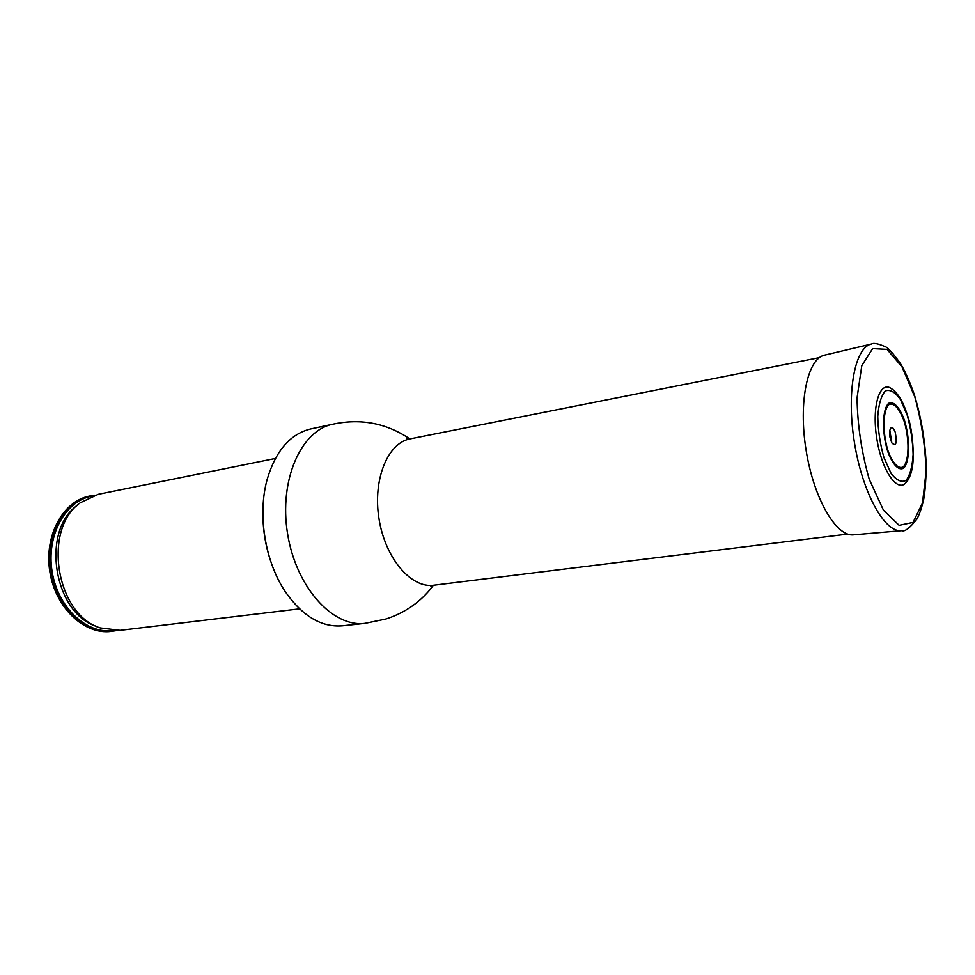 <?xml version="1.0" encoding="UTF-8"?>
<svg xmlns="http://www.w3.org/2000/svg" width="975" height="975" viewBox="0 0 975 975"><rect width="100%" height="100%" fill="white"/><g stroke="black" fill="none" stroke-linecap="round" stroke-linejoin="round"><path stroke-width="1.46" d="M275.267 573.142C265.2 549.742 261.288 525.367 263.506 499.992M364.979 623.354C332.743 627.595 295.961 587.096 287.564 533.642C278.777 480.261 301.019 430.268 332.962 424.186L310.781 428.939C290.416 433.863 275.925 450.523 267.308 478.908C257.278 514.044 264.944 561.746 285.492 591.971C302.555 616.224 321.543 627.498 342.432 625.792L364.979 623.354L385.661 619.076C403.163 613.531 417.824 603.878 429.646 590.094L433.388 585.268M94.636 495.215L89.505 496.08C62.948 501.016 43.899 535.823 49.871 571.862C55.49 607.949 84.496 635.03 111.26 631.398L116.403 630.606M90.955 495.788C64.399 500.723 45.362 535.555 51.334 571.618C56.964 607.742 85.958 634.859 112.734 631.215M299.544 608.851L120.108 630.338L100.388 627.937C56.05 614.969 42.218 528.986 80.267 502.771L98.231 494.313L275.377 458.469M893.527 390.073L889.773 387.623C878.731 382.688 871.845 408.415 876.854 438.896C881.656 469.426 896.257 491.705 905.202 483.539L907.993 480.041M895.269 432.266C892.99 426.636 891.174 426.002 889.822 430.377L891.845 442.942C896.086 446.769 897.232 443.211 895.269 432.266M871.589 343.992L824.789 355.083C807.544 358.325 798.22 401.907 806.106 450.279C813.772 498.676 836.294 537.14 853.686 534.812L901.607 530.68C904.715 531.948 909.809 528.072 916.914 519.066C919.072 515.214 921.192 509.291 923.288 501.308C924.885 494.203 925.872 482.674 926.25 466.732C925.446 442.869 921.668 419.506 914.928 396.63C910.845 384.101 906.153 373.291 900.876 364.223C893.112 353.121 887.713 347.185 884.666 346.442C877.89 343.553 873.527 342.737 871.589 343.992C854.868 347.063 846.215 392.157 854.417 442.504C862.412 492.887 884.764 533.008 901.607 530.68M819.353 357.642L410.195 438.86C387.697 442.821 372.572 479.663 379.031 518.944C385.21 558.261 411.121 588.498 433.717 585.219L847.714 534.081M113.295 630.581C86.678 634.408 57.708 607.474 52.102 571.496C46.154 535.58 65.215 500.931 91.699 496.214M96.671 626.401C53.905 613.58 40.621 530.973 77.22 505.391M907.225 415.204L900.486 399.592C895.221 392.133 890.187 389.232 885.398 390.902C881.242 395.57 878.694 404.101 877.756 416.483C878.048 430.268 880.096 443.918 883.898 457.446L891.016 473.277C896.464 480.407 901.509 482.771 906.153 480.37C910.065 475.142 912.393 466.477 913.124 454.387C912.758 441.2 910.796 428.147 907.225 415.204M904.166 421.358C899.779 408.866 893.807 402.188 888.968 404.625C882.838 409.902 882.29 432.376 887.981 450.682C892.564 463.454 898.658 469.706 903.374 466.757C909.248 460.797 909.565 439.079 904.166 421.358M904.568 420.737C899.998 407.708 893.783 400.749 888.725 403.284C882.326 408.769 881.753 432.217 887.689 451.315C892.478 464.636 898.84 471.157 903.752 468.061C909.87 461.833 910.199 439.213 904.568 420.737M914.842 396.983L902.021 366.856L887.043 349.391L872.649 348.587L861.803 365.637L857.049 397.898C857.5 425.234 861.559 452.339 869.213 479.2L883.447 510.169L899.145 525.33L913.027 522.417L922.496 503.039L926.079 471.595C925.324 446.477 921.582 421.602 914.842 396.983M332.962 424.186C360.811 418.226 386.453 423.138 409.866 438.921M433.717 585.219L430.792 586.706L432.912 585.353M410.195 438.86L406.953 438.36L409.378 438.982M905.202 483.539C908.993 479.188 911.308 474.021 912.125 468.049C914.233 460.553 913.575 431.742 907.311 414.838C902.838 400.603 896.988 391.536 889.773 387.623M889.992 437.251L891.845 442.942M889.846 436.349L889.822 430.377"/></g></svg>
